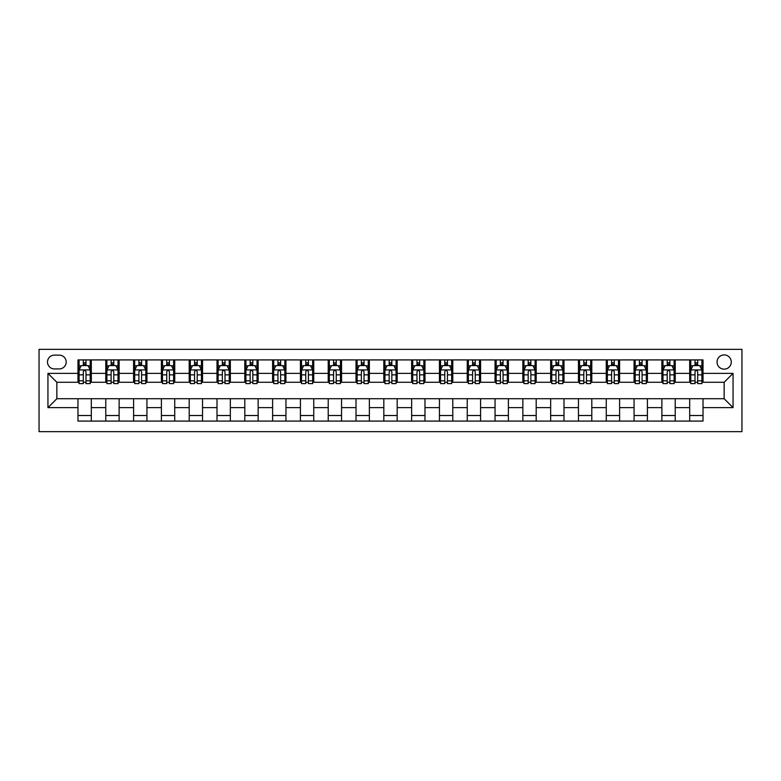 <?xml version="1.0" encoding="UTF-8"?>
<svg xmlns="http://www.w3.org/2000/svg" width="781" height="781" viewBox="0 0 781 781"><rect width="100%" height="100%" fill="white"/><g stroke="black" fill="none" stroke-linecap="round" stroke-linejoin="round"><path stroke-width="1.17" d="M724.153 354.906A7.117 7.117 0 0 0 717.036 362.033A7.117 7.117 0 0 0 724.153 369.149A7.117 7.117 0 0 0 731.27 362.033A7.117 7.117 0 0 0 724.153 354.906M39.05 431.649L741.95 431.649L741.95 349.351L39.05 349.351L39.05 431.649M54.397 368.925L59.288 368.925A6.892 6.892 0 0 0 66.19 362.033A6.892 6.892 0 0 0 59.288 355.13L54.397 355.13A6.892 6.892 0 0 0 47.504 362.033A6.892 6.892 0 0 0 54.397 368.925M77.973 407.623L47.944 407.623L47.944 373.377L77.973 373.377L77.973 382.27L56.847 382.27L56.847 398.73L77.973 398.73L77.973 421.086L703.027 421.086L703.027 398.73L724.153 398.73L724.153 382.27L703.027 382.27L703.027 373.377L733.056 373.377L733.056 407.623L703.027 407.623M703.027 373.377L703.027 359.914L77.973 359.914L77.973 373.377M689.682 359.914L689.682 382.27L690.785 382.27M695.012 382.27L697.687 382.27M701.914 382.27L703.027 382.27M689.682 382.27L674.11 382.27M661.868 359.914L661.868 382.27L662.981 382.27M667.208 382.27L669.883 382.27M661.868 382.27L646.307 382.27M634.065 359.914L634.065 382.27L635.178 382.27M639.405 382.27L642.08 382.27M634.065 382.27L618.493 382.27M606.261 359.914L606.261 382.27L607.374 382.27M611.601 382.27L614.276 382.27M606.261 382.27L590.69 382.27M578.457 359.914L578.457 382.27L579.57 382.27M583.798 382.27L586.463 382.27M578.457 382.27L562.886 382.27M550.654 359.914L550.654 382.27L551.767 382.27M555.994 382.27L558.659 382.27M550.654 382.27L535.083 382.27M522.85 359.914L522.85 382.27L523.963 382.27M528.19 382.27L530.855 382.27M522.85 382.27L507.279 382.27M495.047 359.914L495.047 382.27L496.16 382.27M500.387 382.27L503.052 382.27M495.047 382.27L479.475 382.27M467.243 359.914L467.243 382.27L468.356 382.27M472.583 382.27L475.248 382.27M467.243 382.27L451.672 382.27M439.439 359.914L439.439 382.27L440.552 382.27M444.77 382.27L447.445 382.27M439.439 382.27L423.868 382.27M411.636 359.914L411.636 382.27L412.739 382.27M416.966 382.27L419.641 382.27M411.636 382.27L396.065 382.27M383.822 359.914L383.822 382.27L384.935 382.27M389.163 382.27L391.837 382.27M383.822 382.27L368.261 382.27M356.019 359.914L356.019 382.27L357.132 382.27M361.359 382.27L364.034 382.27M356.019 382.27L340.448 382.27M328.215 359.914L328.215 382.27L329.328 382.27M333.555 382.27L336.23 382.27M328.215 382.27L312.644 382.27M300.412 359.914L300.412 382.27L301.525 382.27M305.752 382.27L308.417 382.27M300.412 382.27L284.84 382.27M272.608 359.914L272.608 382.27L273.721 382.27M277.948 382.27L280.613 382.27M272.608 382.27L257.037 382.27M244.804 359.914L244.804 382.27L245.917 382.27M250.145 382.27L252.81 382.27M244.804 382.27L229.233 382.27M217.001 359.914L217.001 382.27L218.114 382.27M222.341 382.27L225.006 382.27M217.001 382.27L201.43 382.27M189.197 359.914L189.197 382.27L190.31 382.27M194.537 382.27L197.202 382.27M189.197 382.27L173.626 382.27M161.394 359.914L161.394 382.27L162.507 382.27M166.724 382.27L169.399 382.27M161.394 382.27L145.822 382.27M133.59 359.914L133.59 382.27L134.693 382.27M138.92 382.27L141.595 382.27M133.59 382.27L118.019 382.27M105.777 359.914L105.777 382.27L106.89 382.27M111.117 382.27L113.792 382.27M105.777 382.27L90.215 382.27M77.973 382.27L79.086 382.27M83.313 382.27L85.988 382.27M77.973 398.73L91.318 398.73L91.318 421.086M703.027 398.73L91.318 398.73M91.318 359.914L91.318 382.27M77.973 365.479L79.086 365.479M83.313 365.479L85.988 365.479M90.215 365.479L91.318 365.479M77.973 415.521L91.318 415.521M105.777 398.73L105.777 421.086M119.132 359.914L119.132 382.27M105.777 365.479L106.89 365.479M111.117 365.479L113.792 365.479M118.019 365.479L119.132 365.479M119.132 398.73L119.132 421.086M105.777 415.521L119.132 415.521M133.59 398.73L133.59 421.086M146.935 398.73L146.935 421.086M133.59 415.521L146.935 415.521M146.935 359.914L146.935 382.27M133.59 365.479L134.693 365.479M138.92 365.479L141.595 365.479M145.822 365.479L146.935 365.479M161.394 398.73L161.394 421.086M174.739 398.73L174.739 421.086M161.394 415.521L174.739 415.521M174.739 359.914L174.739 382.27M161.394 365.479L162.507 365.479M166.724 365.479L169.399 365.479M173.626 365.479L174.739 365.479M189.197 398.73L189.197 421.086M202.543 398.73L202.543 421.086M189.197 415.521L202.543 415.521M202.543 359.914L202.543 382.27M189.197 365.479L190.31 365.479M194.537 365.479L197.202 365.479M201.43 365.479L202.543 365.479M217.001 398.73L217.001 421.086M230.346 398.73L230.346 421.086M217.001 415.521L230.346 415.521M230.346 359.914L230.346 382.27M217.001 365.479L218.114 365.479M222.341 365.479L225.006 365.479M229.233 365.479L230.346 365.479M244.804 398.73L244.804 421.086M258.15 398.73L258.15 421.086M244.804 415.521L258.15 415.521M258.15 359.914L258.15 382.27M244.804 365.479L245.917 365.479M250.145 365.479L252.81 365.479M257.037 365.479L258.15 365.479M272.608 398.73L272.608 421.086M285.953 398.73L285.953 421.086M272.608 415.521L285.953 415.521M285.953 359.914L285.953 382.27M272.608 365.479L273.721 365.479M277.948 365.479L280.613 365.479M284.84 365.479L285.953 365.479M300.412 398.73L300.412 421.086M313.757 398.73L313.757 421.086M300.412 415.521L313.757 415.521M313.757 359.914L313.757 382.27M300.412 365.479L301.525 365.479M305.752 365.479L308.417 365.479M312.644 365.479L313.757 365.479M328.215 398.73L328.215 421.086M341.561 398.73L341.561 421.086M328.215 415.521L341.561 415.521M341.561 359.914L341.561 382.27M328.215 365.479L329.328 365.479M333.555 365.479L336.23 365.479M340.448 365.479L341.561 365.479M356.019 398.73L356.019 421.086M369.364 398.73L369.364 421.086M356.019 415.521L369.364 415.521M369.364 359.914L369.364 382.27M356.019 365.479L357.132 365.479M361.359 365.479L364.034 365.479M368.261 365.479L369.364 365.479M383.822 398.73L383.822 421.086M397.178 398.73L397.178 421.086M383.822 415.521L397.178 415.521M397.178 359.914L397.178 382.27M383.822 365.479L384.935 365.479M389.163 365.479L391.837 365.479M396.065 365.479L397.178 365.479M411.636 398.73L411.636 421.086M424.981 398.73L424.981 421.086M411.636 415.521L424.981 415.521M424.981 359.914L424.981 382.27M411.636 365.479L412.739 365.479M416.966 365.479L419.641 365.479M423.868 365.479L424.981 365.479M439.439 398.73L439.439 421.086M452.785 398.73L452.785 421.086M439.439 415.521L452.785 415.521M452.785 359.914L452.785 382.27M439.439 365.479L440.552 365.479M444.77 365.479L447.445 365.479M451.672 365.479L452.785 365.479M467.243 398.73L467.243 421.086M480.588 398.73L480.588 421.086M467.243 415.521L480.588 415.521M480.588 359.914L480.588 382.27M467.243 365.479L468.356 365.479M472.583 365.479L475.248 365.479M479.475 365.479L480.588 365.479M495.047 398.73L495.047 421.086M508.392 398.73L508.392 421.086M495.047 415.521L508.392 415.521M508.392 359.914L508.392 382.27M495.047 365.479L496.16 365.479M500.387 365.479L503.052 365.479M507.279 365.479L508.392 365.479M522.85 398.73L522.85 421.086M536.196 398.73L536.196 421.086M522.85 415.521L536.196 415.521M536.196 359.914L536.196 382.27M522.85 365.479L523.963 365.479M528.19 365.479L530.855 365.479M535.083 365.479L536.196 365.479M550.654 398.73L550.654 421.086M563.999 398.73L563.999 421.086M550.654 415.521L563.999 415.521M563.999 359.914L563.999 382.27M550.654 365.479L551.767 365.479M555.994 365.479L558.659 365.479M562.886 365.479L563.999 365.479M578.457 398.73L578.457 421.086M591.803 398.73L591.803 421.086M578.457 415.521L591.803 415.521M591.803 359.914L591.803 382.27M578.457 365.479L579.57 365.479M583.798 365.479L586.463 365.479M590.69 365.479L591.803 365.479M606.261 398.73L606.261 421.086M619.606 398.73L619.606 421.086M606.261 415.521L619.606 415.521M619.606 359.914L619.606 382.27M606.261 365.479L607.374 365.479M611.601 365.479L614.276 365.479M618.493 365.479L619.606 365.479M634.065 398.73L634.065 421.086M647.41 398.73L647.41 421.086M634.065 415.521L647.41 415.521M647.41 359.914L647.41 382.27M634.065 365.479L635.178 365.479M639.405 365.479L642.08 365.479M646.307 365.479L647.41 365.479M661.868 398.73L661.868 421.086M675.223 398.73L675.223 421.086M661.868 415.521L675.223 415.521M675.223 359.914L675.223 382.27M661.868 365.479L662.981 365.479M667.208 365.479L669.883 365.479M674.11 365.479L675.223 365.479M689.682 398.73L689.682 421.086M689.682 415.521L703.027 415.521M689.682 365.479L690.785 365.479M695.012 365.479L697.687 365.479M701.914 365.479L703.027 365.479M56.847 382.27L47.944 373.377M56.847 398.73L47.944 407.623M733.056 373.377L724.153 382.27M733.056 407.623L724.153 398.73M85.988 362.804L83.313 362.804M90.215 380.816L85.988 380.816L85.988 383.608L90.215 383.608L90.215 370.038L87.989 365.586L81.312 365.586L79.086 370.038L79.086 383.608L83.313 383.608L83.313 380.816L79.086 380.816M79.086 370.038L79.086 359.914M90.215 370.038L90.215 359.914M83.313 365.586L83.313 359.914M85.988 359.914L85.988 365.586M85.988 380.816L85.988 371.707C85.1 369.989 84.202 369.989 83.313 371.707L83.313 380.816M113.792 362.804L111.117 362.804M118.019 380.816L113.792 380.816L113.792 383.608L118.019 383.608L118.019 370.038L115.793 365.586L109.115 365.586L106.89 370.038L106.89 383.608L111.117 383.608L111.117 380.816L106.89 380.816M106.89 370.038L106.89 359.914M118.019 370.038L118.019 359.914M111.117 365.586L111.117 359.914M113.792 359.914L113.792 365.586M113.792 380.816L113.792 371.707C112.903 369.989 112.015 369.989 111.117 371.707L111.117 380.816M141.595 362.804L138.92 362.804M145.822 380.816L141.595 380.816L141.595 383.608L145.822 383.608L145.822 370.038L143.597 365.586L136.919 365.586L134.693 370.038L134.693 383.608L138.92 383.608L138.92 380.816L134.693 380.816M134.693 370.038L134.693 359.914M145.822 370.038L145.822 359.914M138.92 365.586L138.92 359.914M141.595 359.914L141.595 365.586M141.595 380.816L141.595 371.707C140.707 369.989 139.819 369.989 138.92 371.707L138.92 380.816M169.399 362.804L166.724 362.804M173.626 380.816L169.399 380.816L169.399 383.608L173.626 383.608L173.626 370.038L171.4 365.586L164.723 365.586L162.507 370.038L162.507 383.608L166.724 383.608L166.724 380.816L162.507 380.816M162.507 370.038L162.507 359.914M173.626 370.038L173.626 359.914M166.724 365.586L166.724 359.914M169.399 359.914L169.399 365.586M169.399 380.816L169.399 371.707C168.511 369.989 167.622 369.989 166.724 371.707L166.724 380.816M197.202 362.804L194.537 362.804M201.43 380.816L197.202 380.816L197.202 383.608L201.43 383.608L201.43 370.038L199.204 365.586L192.536 365.586L190.31 370.038L190.31 383.608L194.537 383.608L194.537 380.816L190.31 380.816M190.31 370.038L190.31 359.914M201.43 370.038L201.43 359.914M194.537 365.586L194.537 359.914M197.202 359.914L197.202 365.586M197.202 380.816L197.202 371.707C196.314 369.989 195.426 369.989 194.537 371.707L194.537 380.816M225.006 362.804L222.341 362.804M229.233 380.816L225.006 380.816L225.006 383.608L229.233 383.608L229.233 370.038L227.007 365.586L220.34 365.586L218.114 370.038L218.114 383.608L222.341 383.608L222.341 380.816L218.114 380.816M218.114 370.038L218.114 359.914M229.233 370.038L229.233 359.914M222.341 365.586L222.341 359.914M225.006 359.914L225.006 365.586M225.006 380.816L225.006 371.707C224.118 369.989 223.229 369.989 222.341 371.707L222.341 380.816M252.81 362.804L250.145 362.804M257.037 380.816L252.81 380.816L252.81 383.608L257.037 383.608L257.037 370.038L254.811 365.586L248.143 365.586L245.917 370.038L245.917 383.608L250.145 383.608L250.145 380.816L245.917 380.816M245.917 370.038L245.917 359.914M257.037 370.038L257.037 359.914M250.145 365.586L250.145 359.914M252.81 359.914L252.81 365.586M252.81 380.816L252.81 371.707C251.921 369.989 251.033 369.989 250.145 371.707L250.145 380.816M280.613 362.804L277.948 362.804M284.84 380.816L280.613 380.816L280.613 383.608L284.84 383.608L284.84 370.038L282.615 365.586L275.947 365.586L273.721 370.038L273.721 383.608L277.948 383.608L277.948 380.816L273.721 380.816M273.721 370.038L273.721 359.914M284.84 370.038L284.84 359.914M277.948 365.586L277.948 359.914M280.613 359.914L280.613 365.586M280.613 380.816L280.613 371.707C279.725 369.989 278.837 369.989 277.948 371.707L277.948 380.816M308.417 362.804L305.752 362.804M312.644 380.816L308.417 380.816L308.417 383.608L312.644 383.608L312.644 370.038L310.418 365.586L303.75 365.586L301.525 370.038L301.525 383.608L305.752 383.608L305.752 380.816L301.525 380.816M301.525 370.038L301.525 359.914M312.644 370.038L312.644 359.914M305.752 365.586L305.752 359.914M308.417 359.914L308.417 365.586M308.417 380.816L308.417 371.707C307.529 369.989 306.64 369.989 305.752 371.707L305.752 380.816M336.23 362.804L333.555 362.804M340.448 380.816L336.23 380.816L336.23 383.608L340.448 383.608L340.448 370.038L338.232 365.586L331.554 365.586L329.328 370.038L329.328 383.608L333.555 383.608L333.555 380.816L329.328 380.816M329.328 370.038L329.328 359.914M340.448 370.038L340.448 359.914M333.555 365.586L333.555 359.914M336.23 359.914L336.23 365.586M336.23 380.816L336.23 371.707C335.332 369.989 334.444 369.989 333.555 371.707L333.555 380.816M364.034 362.804L361.359 362.804M368.261 380.816L364.034 380.816L364.034 383.608L368.261 383.608L368.261 370.038L366.035 365.586L359.358 365.586L357.132 370.038L357.132 383.608L361.359 383.608L361.359 380.816L357.132 380.816M357.132 370.038L357.132 359.914M368.261 370.038L368.261 359.914M361.359 365.586L361.359 359.914M364.034 359.914L364.034 365.586M364.034 380.816L364.034 371.707C363.145 369.989 362.247 369.989 361.359 371.707L361.359 380.816M391.837 362.804L389.163 362.804M396.065 380.816L391.837 380.816L391.837 383.608L396.065 383.608L396.065 370.038L393.839 365.586L387.161 365.586L384.935 370.038L384.935 383.608L389.163 383.608L389.163 380.816L384.935 380.816M384.935 370.038L384.935 359.914M396.065 370.038L396.065 359.914M389.163 365.586L389.163 359.914M391.837 359.914L391.837 365.586M391.837 380.816L391.837 371.707C390.949 369.989 390.061 369.989 389.163 371.707L389.163 380.816M419.641 362.804L416.966 362.804M423.868 380.816L419.641 380.816L419.641 383.608L423.868 383.608L423.868 370.038L421.642 365.586L414.965 365.586L412.739 370.038L412.739 383.608L416.966 383.608L416.966 380.816L412.739 380.816M412.739 370.038L412.739 359.914M423.868 370.038L423.868 359.914M416.966 365.586L416.966 359.914M419.641 359.914L419.641 365.586M419.641 380.816L419.641 371.707C418.753 369.989 417.864 369.989 416.966 371.707L416.966 380.816M447.445 362.804L444.77 362.804M451.672 380.816L447.445 380.816L447.445 383.608L451.672 383.608L451.672 370.038L449.446 365.586L442.768 365.586L440.552 370.038L440.552 383.608L444.77 383.608L444.77 380.816L440.552 380.816M440.552 370.038L440.552 359.914M451.672 370.038L451.672 359.914M444.77 365.586L444.77 359.914M447.445 359.914L447.445 365.586M447.445 380.816L447.445 371.707C446.556 369.989 445.668 369.989 444.77 371.707L444.77 380.816M475.248 362.804L472.583 362.804M479.475 380.816L475.248 380.816L475.248 383.608L479.475 383.608L479.475 370.038L477.25 365.586L470.582 365.586L468.356 370.038L468.356 383.608L472.583 383.608L472.583 380.816L468.356 380.816M468.356 370.038L468.356 359.914M479.475 370.038L479.475 359.914M472.583 365.586L472.583 359.914M475.248 359.914L475.248 365.586M475.248 380.816L475.248 371.707C474.36 369.989 473.471 369.989 472.583 371.707L472.583 380.816M503.052 362.804L500.387 362.804M507.279 380.816L503.052 380.816L503.052 383.608L507.279 383.608L507.279 370.038L505.053 365.586L498.385 365.586L496.16 370.038L496.16 383.608L500.387 383.608L500.387 380.816L496.16 380.816M496.16 370.038L496.16 359.914M507.279 370.038L507.279 359.914M500.387 365.586L500.387 359.914M503.052 359.914L503.052 365.586M503.052 380.816L503.052 371.707C502.163 369.989 501.275 369.989 500.387 371.707L500.387 380.816M530.855 362.804L528.19 362.804M535.083 380.816L530.855 380.816L530.855 383.608L535.083 383.608L535.083 370.038L532.857 365.586L526.189 365.586L523.963 370.038L523.963 383.608L528.19 383.608L528.19 380.816L523.963 380.816M523.963 370.038L523.963 359.914M535.083 370.038L535.083 359.914M528.19 365.586L528.19 359.914M530.855 359.914L530.855 365.586M530.855 380.816L530.855 371.707C529.967 369.989 529.079 369.989 528.19 371.707L528.19 380.816M558.659 362.804L555.994 362.804M562.886 380.816L558.659 380.816L558.659 383.608L562.886 383.608L562.886 370.038L560.66 365.586L553.993 365.586L551.767 370.038L551.767 383.608L555.994 383.608L555.994 380.816L551.767 380.816M551.767 370.038L551.767 359.914M562.886 370.038L562.886 359.914M555.994 365.586L555.994 359.914M558.659 359.914L558.659 365.586M558.659 380.816L558.659 371.707C557.771 369.989 556.882 369.989 555.994 371.707L555.994 380.816M586.463 362.804L583.798 362.804M590.69 380.816L586.463 380.816L586.463 383.608L590.69 383.608L590.69 370.038L588.464 365.586L581.796 365.586L579.57 370.038L579.57 383.608L583.798 383.608L583.798 380.816L579.57 380.816M579.57 370.038L579.57 359.914M590.69 370.038L590.69 359.914M583.798 365.586L583.798 359.914M586.463 359.914L586.463 365.586M586.463 380.816L586.463 371.707C585.574 369.989 584.686 369.989 583.798 371.707L583.798 380.816M614.276 362.804L611.601 362.804M618.493 380.816L614.276 380.816L614.276 383.608L618.493 383.608L618.493 370.038L616.277 365.586L609.6 365.586L607.374 370.038L607.374 383.608L611.601 383.608L611.601 380.816L607.374 380.816M607.374 370.038L607.374 359.914M618.493 370.038L618.493 359.914M611.601 365.586L611.601 359.914M614.276 359.914L614.276 365.586M614.276 380.816L614.276 371.707C613.388 369.989 612.489 369.989 611.601 371.707L611.601 380.816M642.08 362.804L639.405 362.804M646.307 380.816L642.08 380.816L642.08 383.608L646.307 383.608L646.307 370.038L644.081 365.586L637.403 365.586L635.178 370.038L635.178 383.608L639.405 383.608L639.405 380.816L635.178 380.816M635.178 370.038L635.178 359.914M646.307 370.038L646.307 359.914M639.405 365.586L639.405 359.914M642.08 359.914L642.08 365.586M642.08 380.816L642.08 371.707C641.191 369.989 640.293 369.989 639.405 371.707L639.405 380.816M669.883 362.804L667.208 362.804M674.11 380.816L669.883 380.816L669.883 383.608L674.11 383.608L674.11 370.038L671.885 365.586L665.207 365.586L662.981 370.038L662.981 383.608L667.208 383.608L667.208 380.816L662.981 380.816M662.981 370.038L662.981 359.914M674.11 370.038L674.11 359.914M667.208 365.586L667.208 359.914M669.883 359.914L669.883 365.586M669.883 380.816L669.883 371.707C668.995 369.989 668.106 369.989 667.208 371.707L667.208 380.816M697.687 362.804L695.012 362.804M701.914 380.816L697.687 380.816L697.687 383.608L701.914 383.608L701.914 370.038L699.688 365.586L693.011 365.586L690.785 370.038L690.785 383.608L695.012 383.608L695.012 380.816L690.785 380.816M690.785 370.038L690.785 359.914M701.914 370.038L701.914 359.914M695.012 365.586L695.012 359.914M697.687 359.914L697.687 365.586M697.687 380.816L697.687 371.707C696.798 369.989 695.91 369.989 695.012 371.707L695.012 380.816M105.777 407.623L91.318 407.623M105.777 373.377L91.318 373.377M133.59 373.377L119.132 373.377M133.59 407.623L119.132 407.623M161.394 373.377L146.935 373.377M161.394 407.623L146.935 407.623M189.197 373.377L174.739 373.377M189.197 407.623L174.739 407.623M217.001 373.377L202.543 373.377M217.001 407.623L202.543 407.623M244.804 373.377L230.346 373.377M244.804 407.623L230.346 407.623M272.608 373.377L258.15 373.377M272.608 407.623L258.15 407.623M300.412 373.377L285.953 373.377M300.412 407.623L285.953 407.623M328.215 373.377L313.757 373.377M328.215 407.623L313.757 407.623M356.019 373.377L341.561 373.377M356.019 407.623L341.561 407.623M383.822 373.377L369.364 373.377M383.822 407.623L369.364 407.623M411.636 373.377L397.178 373.377M411.636 407.623L397.178 407.623M439.439 373.377L424.981 373.377M439.439 407.623L424.981 407.623M467.243 373.377L452.785 373.377M467.243 407.623L452.785 407.623M495.047 373.377L480.588 373.377M495.047 407.623L480.588 407.623M522.85 373.377L508.392 373.377M522.85 407.623L508.392 407.623M550.654 373.377L536.196 373.377M550.654 407.623L536.196 407.623M578.457 373.377L563.999 373.377M578.457 407.623L563.999 407.623M606.261 373.377L591.803 373.377M606.261 407.623L591.803 407.623M634.065 373.377L619.606 373.377M634.065 407.623L619.606 407.623M661.868 373.377L647.41 373.377M661.868 407.623L647.41 407.623M689.682 373.377L675.223 373.377M689.682 407.623L675.223 407.623M90.157 369.921L79.145 369.921M79.086 365.85L81.175 365.85M88.116 365.85L90.215 365.85M83.313 374.851L79.086 374.851M90.215 374.851L85.988 374.851M85.988 364.219L83.313 364.219M117.96 369.921L106.948 369.921M106.89 365.85L108.989 365.85M115.92 365.85L118.019 365.85M111.117 374.851L106.89 374.851M118.019 374.851L113.792 374.851M113.792 364.219L111.117 364.219M145.764 369.921L134.752 369.921M134.693 365.85L136.792 365.85M143.733 365.85L145.822 365.85M138.92 374.851L134.693 374.851M145.822 374.851L141.595 374.851M141.595 364.219L138.92 364.219M173.567 369.921L162.555 369.921M162.507 365.85L164.596 365.85M171.537 365.85L173.626 365.85M166.724 374.851L162.507 374.851M173.626 374.851L169.399 374.851M169.399 364.219L166.724 364.219M201.371 369.921L190.359 369.921M190.31 365.85L192.399 365.85M199.34 365.85L201.43 365.85M194.537 374.851L190.31 374.851M201.43 374.851L197.202 374.851M197.202 364.219L194.537 364.219M229.175 369.921L218.163 369.921M218.114 365.85L220.203 365.85M227.144 365.85L229.233 365.85M222.341 374.851L218.114 374.851M229.233 374.851L225.006 374.851M225.006 364.219L222.341 364.219M256.978 369.921L245.976 369.921M245.917 365.85L248.007 365.85M254.948 365.85L257.037 365.85M250.145 374.851L245.917 374.851M257.037 374.851L252.81 374.851M252.81 364.219L250.145 364.219M284.792 369.921L273.78 369.921M273.721 365.85L275.81 365.85M282.751 365.85L284.84 365.85M277.948 374.851L273.721 374.851M284.84 374.851L280.613 374.851M280.613 364.219L277.948 364.219M312.595 369.921L301.583 369.921M301.525 365.85L303.614 365.85M310.555 365.85L312.644 365.85M305.752 374.851L301.525 374.851M312.644 374.851L308.417 374.851M308.417 364.219L305.752 364.219M340.399 369.921L329.387 369.921M329.328 365.85L331.417 365.85M338.358 365.85L340.448 365.85M333.555 374.851L329.328 374.851M340.448 374.851L336.23 374.851M336.23 364.219L333.555 364.219M368.202 369.921L357.19 369.921M357.132 365.85L359.221 365.85M366.162 365.85L368.261 365.85M361.359 374.851L357.132 374.851M368.261 374.851L364.034 374.851M364.034 364.219L361.359 364.219M396.006 369.921L384.994 369.921M384.935 365.85L387.034 365.85M393.966 365.85L396.065 365.85M389.163 374.851L384.935 374.851M396.065 374.851L391.837 374.851M391.837 364.219L389.163 364.219M423.81 369.921L412.798 369.921M412.739 365.85L414.838 365.85M421.779 365.85L423.868 365.85M416.966 374.851L412.739 374.851M423.868 374.851L419.641 374.851M419.641 364.219L416.966 364.219M451.613 369.921L440.601 369.921M440.552 365.85L442.642 365.85M449.583 365.85L451.672 365.85M444.77 374.851L440.552 374.851M451.672 374.851L447.445 374.851M447.445 364.219L444.77 364.219M479.417 369.921L468.405 369.921M468.356 365.85L470.445 365.85M477.386 365.85L479.475 365.85M472.583 374.851L468.356 374.851M479.475 374.851L475.248 374.851M475.248 364.219L472.583 364.219M507.22 369.921L496.208 369.921M496.16 365.85L498.249 365.85M505.19 365.85L507.279 365.85M500.387 374.851L496.16 374.851M507.279 374.851L503.052 374.851M503.052 364.219L500.387 364.219M535.024 369.921L524.022 369.921M523.963 365.85L526.052 365.85M532.993 365.85L535.083 365.85M528.19 374.851L523.963 374.851M535.083 374.851L530.855 374.851M530.855 364.219L528.19 364.219M562.837 369.921L551.825 369.921M551.767 365.85L553.856 365.85M560.797 365.85L562.886 365.85M555.994 374.851L551.767 374.851M562.886 374.851L558.659 374.851M558.659 364.219L555.994 364.219M590.641 369.921L579.629 369.921M579.57 365.85L581.66 365.85M588.601 365.85L590.69 365.85M583.798 374.851L579.57 374.851M590.69 374.851L586.463 374.851M586.463 364.219L583.798 364.219M618.445 369.921L607.433 369.921M607.374 365.85L609.463 365.85M616.404 365.85L618.493 365.85M611.601 374.851L607.374 374.851M618.493 374.851L614.276 374.851M614.276 364.219L611.601 364.219M646.248 369.921L635.236 369.921M635.178 365.85L637.267 365.85M644.208 365.85L646.307 365.85M639.405 374.851L635.178 374.851M646.307 374.851L642.08 374.851M642.08 364.219L639.405 364.219M674.052 369.921L663.04 369.921M662.981 365.85L665.08 365.85M672.011 365.85L674.11 365.85M667.208 374.851L662.981 374.851M674.11 374.851L669.883 374.851M669.883 364.219L667.208 364.219M701.855 369.921L690.843 369.921M690.785 365.85L692.884 365.85M699.825 365.85L701.914 365.85M695.012 374.851L690.785 374.851M701.914 374.851L697.687 374.851M697.687 364.219L695.012 364.219"/></g></svg>
